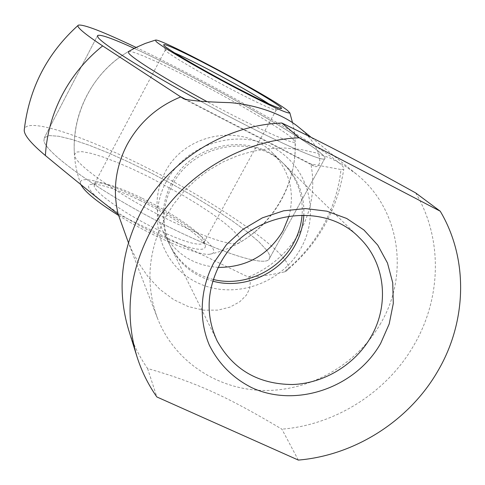 <?xml version="1.0" encoding="UTF-8"?>
<svg xmlns="http://www.w3.org/2000/svg" width="485" height="485" viewBox="0 0 485 485"><rect width="100%" height="100%" fill="white"/><g stroke="black" fill="none" stroke-linecap="round" stroke-linejoin="round"><path stroke-width="0.36" stroke-dasharray="2.42 1.82" d="M126.476 237.662L131.629 249.836L138.862 263.488L148.161 276.905L160.044 289.515L173.788 299.7L188.301 306.587L203.476 310.151L217.904 310.133L230.084 307.09L239.778 301.743L246.247 295.316L249.672 288.654L250.284 282.331L248.368 277.093C270.879 267.665 288.163 252.4 300.227 231.29C311.825 209.908 315.371 187.471 310.873 163.985L313.843 166.003C321.7 170.708 325.69 149.835 299.16 127.585M118.194 214.212L248.368 277.093C259.208 276.699 271.085 275.001 283.992 272.006C299.924 259.287 312.873 244.07 322.828 226.349C332.698 208.568 338.754 189.629 341.003 169.532L310.873 163.985L186.452 99.74M283.992 272.006L285.629 271.485C305.035 263.028 221.275 204.161 141.111 164.906C81.82 135.254 26.093 116.758 24.286 129.586M136.085 47.433C152.557 55.302 170.362 64.238 189.502 74.235C265.41 113.702 348.897 164.154 343.768 169.229L341.003 169.532M298.336 460.083L281.888 429.158C226.804 396.415 196.777 382.623 147.585 368.503C139.31 356.657 132.975 343.732 128.573 329.721M147.585 368.503L156.855 396.954M415.657 192.915C442.878 238.329 441.465 297.978 414.117 344.823C387.242 391.971 335.735 424.896 281.888 429.158M380.81 323.174C357.384 364.077 310.97 390.971 264.264 390.486C217.601 389.934 174.206 361.434 157.461 318.184C145.348 284.95 147.864 251.563 164.997 218.014L173.533 204.294L183.754 191.636L195.479 180.268L208.514 170.387L222.639 162.154L237.608 155.715L253.158 151.174L269.029 148.604L284.944 148.034L300.639 149.465L315.856 152.86L330.333 158.14L343.853 165.215L356.196 173.939C400.01 208.665 409.607 274.389 380.81 323.174M218.226 267.399C193.436 265.531 175.194 253.831 163.512 232.297C154.375 212.569 154.909 192.551 165.094 172.248C184.791 132.605 243.646 122.535 272.661 153.066C289.515 170.853 294.989 191.824 289.084 215.97M213.297 279.475C193.654 274.419 179.171 262.973 169.853 245.143C160.42 224.773 160.996 204.076 171.563 183.063C192.012 142.032 252.964 131.544 282.913 163.075C296.978 177.468 303.367 194.782 302.094 215.025M166.294 181.602C185.937 144.281 236.274 128.07 272.079 147.022C308.187 165.427 320.991 212.903 300.882 248.302C281.294 283.974 233.624 300.166 197.734 282.87C161.566 266.113 146.106 218.65 166.294 181.602M212.776 281.142C193.824 275.783 179.838 264.428 170.811 247.083C161.335 226.616 161.917 205.822 172.545 184.7C193.103 143.463 254.37 132.908 284.459 164.591C298.154 178.547 304.61 195.364 303.84 215.043M134.212 48.373C192.333 74.678 297.723 133.581 320.488 152.914C324.404 156.182 325.787 158.14 324.641 158.783C321.901 162.317 264.301 136.097 200.566 101.244C264.301 136.097 321.901 162.317 324.641 158.783C325.787 158.14 324.404 156.182 320.488 152.914C297.723 133.581 192.333 74.678 134.212 48.373M266.677 250.212L258.954 241.851L247.168 231.848L231.951 220.657L214 208.738L194.012 196.516L172.715 184.415L150.829 172.854L129.095 162.208L108.258 152.872L89.088 145.209L72.362 139.565L58.849 136.267L49.294 135.576L44.359 137.679L43.917 140.783C45.535 152.338 93.666 187.622 152.751 218.686C211.812 249.836 262.724 266.865 268.823 259.56C270.642 257.68 269.927 254.57 266.677 250.212C269.927 254.57 270.642 257.68 268.823 259.56C262.724 266.865 211.812 249.836 152.751 218.686C93.666 187.622 45.535 152.338 43.917 140.783L44.359 137.679L49.294 135.576L58.849 136.267L72.362 139.565L89.088 145.209L108.258 152.872L129.095 162.208L150.829 172.854L172.715 184.415L194.012 196.516L214 208.738L231.951 220.657L247.168 231.848L258.954 241.851L266.677 250.212M238.444 236.34L232.897 230.139L224.064 222.566L212.43 213.994L198.553 204.809L183.021 195.37L149.538 177.237L132.878 169.241L117.158 162.396L103.026 157.013L91.125 153.357L82.068 151.659L76.375 152.078L74.49 154.691L74.714 155.909C76.381 165.712 123.463 198.032 170.829 220.863C206.228 237.674 228.599 245.198 237.941 243.434C240.899 242.488 241.069 240.123 238.444 236.34M128.592 51.465C132.411 50.216 162.693 63.85 197.292 81.935C237.674 102.947 281.439 128.737 292.291 138.249L295.044 141.838C295.068 145.621 253.685 126.997 206.683 101.438M118.679 215.51C153.133 237.068 198.347 256.013 209.738 254.243C213.897 253.813 214.849 251.709 212.588 247.938C206.343 237.171 172.181 214.37 139.116 198.323C105.942 181.948 77.43 174.285 80.662 183.857L80.971 184.682M174.515 52.841C169.071 50.476 166.028 49.47 165.385 49.816L165.937 50.895C169.538 54.884 201.912 73.926 232.46 89.883C257.141 102.699 271.618 109.422 275.904 110.053L276.238 110.004L274.722 108.003L268.884 103.869M142.19 198.232C169.774 211.624 198.238 230.63 203.136 239.317L203.93 241.118L203.567 243.24C198.88 246.338 183.415 241.748 157.176 229.466C126.543 214.806 95.969 193.624 94.211 186.307L94.357 183.948L96.63 182.857C104.839 182.433 120.025 187.556 142.19 198.232M140.123 200.475C116.691 189.198 100.577 183.803 91.786 184.276C77.351 184.991 113.563 213.806 155.837 233.891C188.683 248.981 205.216 253.012 205.434 245.986C203.718 237.789 171.599 215.698 140.123 200.475M282.913 163.075L272.661 153.066M359.349 237.741L284.459 164.591M356.196 173.939L311.158 137.334M97.612 35.514L44.359 137.679L97.612 35.514M324.641 158.783L268.823 259.56L324.641 158.783M183.609 98.77L313.843 166.003M157.461 318.184L128.41 242.676M217.153 340.949L170.811 247.083M169.853 245.143L163.512 232.297M285.629 271.485C317.827 244.689 337.208 210.605 343.768 169.229M80.783 184.221L78.958 178.729C63.959 131.556 85.342 76.412 128.222 51.683C92.811 72.374 71.198 113.811 74.49 154.691M237.941 243.434C274.146 223.864 297.147 182.948 295.044 141.838M155.667 40.049L155.321 40.146M165.385 49.816L94.357 183.948M275.904 110.053L281.039 108.537M96.63 182.857L91.786 184.276M203.93 241.118L205.434 245.986M165.306 50.003L163.778 45.008M276.238 110.004L203.567 243.24M209.738 254.243C267.12 242.112 306.417 179.662 292.516 122.687"/><path stroke-width="0.73" d="M311.158 137.334L299.16 127.585C282.209 113.302 253.873 104.481 230.132 102.644C206.161 102.008 190.654 100.722 183.609 98.77L102.65 45.899C83.911 33.416 75.824 26.493 78.382 25.135C47.257 53.174 29.221 87.991 24.286 129.586C23.553 134.472 30.585 143.117 45.384 155.527C74.102 179.311 98.37 198.874 118.194 214.212L128.41 242.676M102.65 45.899C85.645 59.588 72.126 75.999 62.092 95.133C52.198 114.321 46.633 134.454 45.384 155.527M78.382 25.135C83.693 24.195 102.929 31.628 136.085 47.433M186.452 99.74L180.869 96.854C157.182 106.53 139.237 122.505 127.028 144.785C115.485 167.343 112.538 190.49 118.194 214.212M440.234 211.205C468.686 258.984 466.861 321.7 437.864 370.989C409.358 420.604 355.05 455.354 298.336 460.083L156.855 396.954C148.137 384.532 141.462 370.958 136.837 356.226L128.573 329.721C116.873 290.327 121.014 251.121 141.002 212.097C167.925 160.905 224.664 125.1 281.84 123.014C328.145 145.324 358.082 161.02 415.657 192.915L440.234 211.205L299.33 137.788L281.84 123.014M136.837 356.226C124.524 314.789 128.974 273.443 150.18 232.194C178.753 178.086 238.905 140.104 299.33 137.788M289.084 215.97L282.973 230.896C268.102 255.231 246.519 267.399 218.226 267.399M302.094 215.025C301.24 225.046 298.348 234.534 293.413 243.482C278.36 271.382 243.567 287.108 213.297 279.475M219.99 264.022C246.095 212.697 322.677 198.959 359.349 237.741C385.308 262.561 389.752 304.768 370.928 336.905C355.056 364.623 324.119 383.435 292.497 384.52C258.414 384.278 233.303 369.752 217.153 340.949C205.579 315.929 206.525 290.291 219.99 264.022M303.84 215.043C303.198 225.731 300.251 235.843 294.989 245.386C279.578 273.976 243.543 289.757 212.776 281.142M213.739 262.858L226.507 244.585L243.009 229.308L262.367 217.856L283.555 210.823L305.429 208.568L326.841 211.175L346.672 218.456L363.92 229.981L377.736 245.107L387.485 263.028L392.735 282.803L393.293 303.458L389.188 323.98L380.658 343.392C355.699 387.582 296.396 408.334 251.873 387.721C233.006 378.197 218.832 364.005 209.338 345.156C198.541 319.663 200.014 289.236 213.739 262.858M97.94 37.169L97.612 35.514C100.207 34.144 112.405 38.43 134.212 48.373C112.405 38.43 100.207 34.144 97.612 35.514L97.94 37.169C101.383 43.407 145.536 71.319 200.566 101.244C145.536 71.319 101.383 43.407 97.94 37.169M206.683 101.438C166.385 79.649 132.363 58.412 128.725 53.18L128.592 51.465L128.222 51.683L135.636 47.651L145.3 43.426L155.321 40.146M155.934 41.304L155.667 40.049C162.135 38.806 271.909 97.552 287.684 110.592L289.872 112.914C287.823 113.969 270.175 105.869 236.935 88.609C199.499 69.022 159.911 45.802 155.934 41.304M268.884 103.869C254.843 94.848 235.407 83.766 210.563 70.616C195.473 62.698 183.457 56.775 174.515 52.841M211.672 66.912C248.174 86.057 286.756 109.046 281.039 108.537C276.62 107.84 261.3 100.668 235.079 87.015C199.262 68.282 162.511 46.445 163.724 44.838C163.324 42.765 185.215 52.95 211.672 66.912M80.971 184.682C84.457 191.605 97.024 201.881 118.679 215.51M292.516 122.687L289.872 112.914"/></g></svg>

